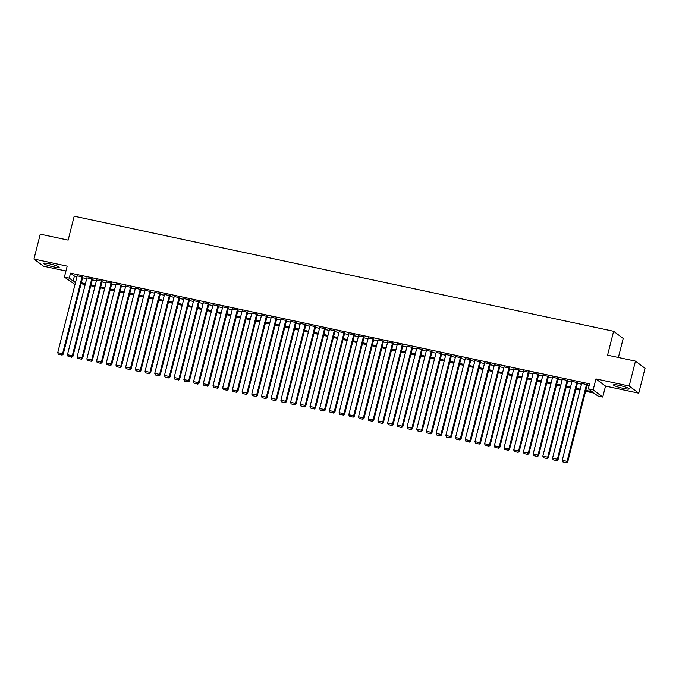<?xml version="1.0" encoding="UTF-8"?>
<svg xmlns="http://www.w3.org/2000/svg" width="679" height="679" viewBox="0 0 679 679"><rect width="100%" height="100%" fill="white"/><g stroke="black" fill="none" stroke-linecap="round" stroke-linejoin="round"><path stroke-width="1.02" d="M53.378 266.822A8.072 1.01 -165.8 0 0 59.183 267.297A8.072 1.01 -165.8 0 0 49.338 263.808A8.072 1.01 -165.8 0 0 43.524 263.333A8.072 1.01 -165.8 0 0 53.378 266.822M623.364 388.422A8.072 1.01 -165.8 0 0 629.17 388.897A8.072 1.01 -165.8 0 0 619.324 385.4A8.072 1.01 -165.8 0 0 613.519 384.934A8.072 1.01 -165.8 0 0 623.364 388.422M75.004 284.459L64.403 277.091L69.258 278.127L73.145 281.03L75.734 281.581M618.382 357.485L623.203 338.439L613.612 331.276L74.189 216.202L68.146 240.103L40.248 234.153L33.95 259.047L43.541 266.202L65.948 270.989M613.612 331.276L607.569 355.176L635.459 361.126L645.05 368.29L638.752 393.183L629.161 386.028L595.933 378.933L593.157 389.89L602.748 397.045L597.902 396.01L594.015 393.107L585.578 391.308M595.933 378.933L605.524 386.096L638.752 393.183M605.524 386.096L602.748 397.045M635.459 361.126L629.161 386.028M82.745 277.1L77.194 275.801M92.446 279.171L86.895 277.872M102.147 281.242L96.596 279.943M111.848 283.313L106.297 282.006M121.558 285.384L115.999 284.077M131.259 287.446L125.7 286.148M140.96 289.517L135.401 288.219M150.662 291.588L145.102 290.289M160.363 293.659L154.812 292.36M170.064 295.73L164.513 294.431M179.765 297.801L174.214 296.494M189.466 299.872L183.916 298.565M199.168 301.934L193.617 300.636M208.869 304.005L203.318 302.707M218.57 306.076L213.019 304.778M228.271 308.147L222.72 306.849M237.981 310.218L232.422 308.92M247.682 312.289L242.123 310.982M257.383 314.36L251.824 313.053M267.085 316.422L261.525 315.124M276.786 318.493L271.235 317.195M286.487 320.564L280.936 319.266M296.188 322.635L290.637 321.337M305.889 324.706L300.339 323.408M315.591 326.777L310.04 325.47M325.292 328.848L319.741 327.541M334.993 330.911L329.442 329.612M344.694 332.982L339.144 331.683M354.404 335.053L348.845 333.754M364.105 337.123L358.546 335.825M373.806 339.194L368.247 337.896M383.508 341.265L377.948 339.958M393.209 343.336L387.658 342.029M402.91 345.399L397.359 344.1M412.611 347.47L407.061 346.171M422.313 349.541L416.762 348.242M432.014 351.612L426.463 350.313M441.715 353.683L436.164 352.384M451.416 355.754L445.865 354.446M461.117 357.825L455.567 356.517M470.827 359.887L465.268 358.588M480.528 361.958L474.969 360.659M490.23 364.029L484.67 362.73M499.931 366.1L494.371 364.801M509.632 368.171L504.081 366.872M519.333 370.242L513.782 368.935M529.034 372.313L523.484 371.006M538.736 374.375L533.185 373.077M548.437 376.446L542.886 375.147M558.138 378.517L552.587 377.218M567.839 380.588L562.288 379.289M577.54 382.659L571.99 381.36M585.816 390.391L592.198 391.758L588.311 388.855L589.567 383.873L70.514 273.145L74.401 276.047L76.99 276.599M82.575 277.787L86.691 278.67M92.276 279.858L96.393 280.741M101.977 281.929L106.094 282.812M111.679 284L115.795 284.874M121.38 286.071L125.496 286.945M131.081 288.142L135.206 289.016M140.782 290.205L144.907 291.087M150.483 292.276L154.608 293.158M160.185 294.346L164.31 295.229M169.886 296.417L174.011 297.3M179.595 298.488L183.712 299.363M189.297 300.559L193.413 301.434M198.998 302.63L203.114 303.505M208.699 304.693L212.816 305.575M218.4 306.764L222.517 307.646M228.102 308.835L232.218 309.717M237.803 310.906L241.919 311.78M247.504 312.977L251.629 313.851M257.205 315.048L261.33 315.922M266.906 317.11L271.031 317.993M276.608 319.181L280.733 320.064M286.309 321.252L290.434 322.135M296.019 323.323L300.135 324.206M305.72 325.394L309.836 326.268M315.421 327.465L319.537 328.339M325.122 329.536L329.239 330.41M334.823 331.598L338.94 332.481M344.525 333.669L348.641 334.552M354.226 335.74L358.342 336.623M363.927 337.811L368.052 338.694M373.628 339.882L377.753 340.756M383.329 341.953L387.454 342.827M393.031 344.024L397.156 344.898M402.732 346.086L406.857 346.969M412.442 348.157L416.558 349.04M422.143 350.228L426.259 351.111M431.844 352.299L435.96 353.182M441.545 354.37L445.662 355.244M451.246 356.441L455.363 357.315M460.948 358.512L465.064 359.386M470.649 360.574L474.765 361.457M480.35 362.645L484.475 363.528M490.051 364.716L494.176 365.599M499.752 366.787L503.877 367.67M509.454 368.858L513.579 369.732M519.155 370.929L523.28 371.803M528.865 373L532.981 373.874M538.566 375.063L542.682 375.945M548.267 377.134L552.383 378.016M557.968 379.205L562.085 380.087M567.669 381.275L571.786 382.158M577.371 383.346L581.487 384.221M587.072 385.417L589.075 385.842M587.25 384.73L581.691 383.423M64.403 277.091L67.179 266.134L33.95 259.047M70.514 273.145L69.258 278.127M588.311 388.855L593.157 389.89M75.496 282.498L74.962 282.379L75.437 282.736M580.002 390.119L575.877 389.245M570.292 388.048L566.176 387.174M560.591 385.978L556.474 385.103M550.89 383.915L546.773 383.032M541.188 381.844L537.072 380.961M531.487 379.773L527.371 378.89M521.786 377.702L517.67 376.82M512.085 375.631L507.968 374.757M502.384 373.56L498.259 372.686M492.682 371.489L488.557 370.615M482.981 369.427L478.856 368.544M473.28 367.356L469.155 366.473M463.579 365.285L459.454 364.402M453.878 363.214L449.753 362.34M444.168 361.143L440.051 360.269M434.467 359.072L430.35 358.198M424.765 357.001L420.649 356.127M415.064 354.939L410.948 354.056M405.363 352.868L401.247 351.985M395.662 350.797L391.545 349.914M385.961 348.726L381.836 347.852M376.259 346.655L372.134 345.781M366.558 344.584L362.433 343.71M356.857 342.522L352.732 341.639M347.156 340.451L343.031 339.568M337.455 338.38L333.33 337.497M327.745 336.309L323.628 335.426M318.044 334.238L313.927 333.364M308.342 332.167L304.226 331.293M298.641 330.096L294.525 329.222M288.94 328.033L284.824 327.151M279.239 325.962L275.122 325.08M269.538 323.891L265.413 323.009M259.836 321.821L255.711 320.938M250.135 319.75L246.01 318.875M240.434 317.679L236.309 316.804M230.733 315.608L226.608 314.733M221.031 313.545L216.907 312.663M211.322 311.474L207.205 310.592M201.621 309.403L197.504 308.521M191.919 307.332L187.803 306.45M182.218 305.261L178.102 304.387M172.517 303.19L168.4 302.316M162.816 301.12L158.699 300.245M153.114 299.057L148.99 298.174M143.413 296.986L139.288 296.103M133.712 294.915L129.587 294.032M124.011 292.844L119.886 291.962M114.31 290.773L110.185 289.899M104.608 288.702L100.484 287.828M94.899 286.631L90.782 285.757M85.198 284.569L81.081 283.686M81.31 282.77L85.435 283.644M91.011 284.841L95.136 285.715M100.713 286.911L104.838 287.786M110.422 288.974L114.539 289.857M120.124 291.045L124.24 291.928M129.825 293.116L133.941 293.999M139.526 295.187L143.642 296.069M149.227 297.258L153.344 298.132M158.928 299.329L163.045 300.203M168.63 301.4L172.746 302.274M178.331 303.462L182.456 304.345M188.032 305.533L192.157 306.416M197.733 307.604L201.858 308.487M207.435 309.675L211.559 310.558M217.136 311.746L221.261 312.62M226.845 313.817L230.962 314.691M236.547 315.888L240.663 316.762M246.248 317.95L250.364 318.833M255.949 320.021L260.065 320.904M265.65 322.092L269.767 322.975M275.351 324.163L279.468 325.046M285.053 326.234L289.169 327.108M294.754 328.305L298.879 329.179M304.455 330.376L308.58 331.25M314.156 332.438L318.281 333.321M323.858 334.509L327.982 335.392M333.559 336.58L337.684 337.463M343.268 338.651L347.385 339.534M352.97 340.722L357.086 341.596M362.671 342.793L366.787 343.667M372.372 344.864L376.489 345.738M382.073 346.927L386.19 347.809M391.775 348.998L395.891 349.88M401.476 351.068L405.592 351.951M411.177 353.139L415.302 354.022M420.878 355.21L425.003 356.085M430.579 357.281L434.704 358.156M440.281 359.352L444.406 360.226M449.982 361.415L454.107 362.297M459.683 363.486L463.808 364.368M469.393 365.557L473.509 366.439M479.094 367.628L483.21 368.51M488.795 369.699L492.912 370.573M498.496 371.769L502.613 372.644M508.198 373.84L512.314 374.715M517.899 375.903L522.015 376.786M527.6 377.974L531.725 378.857M537.301 380.045L541.426 380.927M547.002 382.116L551.127 382.998M556.704 384.187L560.829 385.061M566.405 386.258L570.53 387.132M576.106 388.329L580.231 389.203M74.401 276.047L73.145 281.03M586.597 384.246L567.092 461.321L567.746 461.805L587.301 384.509M581.75 383.211L562.246 460.286L567.092 461.321L566.235 462.603L562.84 461.881L566.235 462.603M567.746 461.805L566.49 462.798M562.84 461.881L562.246 460.286M576.895 382.175L557.391 459.25L558.045 459.734L577.6 382.438M572.049 381.14L552.545 458.215L557.391 459.25L556.534 460.532L553.139 459.81L556.534 460.532M558.045 459.734L556.788 460.727M553.139 459.81L552.545 458.215M567.194 380.104L547.69 457.179L548.335 457.663L567.899 380.367M562.339 379.069L542.844 456.144L547.69 457.179L546.833 458.461L543.438 457.739L546.833 458.461M548.335 457.663L547.087 458.656M543.438 457.739L542.844 456.144M557.493 378.033L537.989 455.108L538.634 455.592L558.197 378.296M552.638 376.998L533.142 454.073L537.989 455.108L537.131 456.398L533.736 455.668L537.131 456.398M538.634 455.592L537.386 456.585M533.736 455.668L533.142 454.073M547.792 375.962L528.287 453.037L528.933 453.521L548.496 376.234M542.937 374.927L523.433 452.01L528.287 453.037L527.43 454.327L524.027 453.597L527.43 454.327M528.933 453.521L527.685 454.523M524.027 453.597L523.433 452.01M538.091 373.891L518.586 450.975L519.231 451.459L538.795 374.163M533.236 372.856L513.731 449.939L518.586 450.975L517.721 452.256L514.326 451.535L517.721 452.256M519.231 451.459L517.984 452.452M514.326 451.535L513.731 449.939M528.389 371.829L508.885 448.904L509.53 449.388L529.094 372.092M523.534 370.793L504.03 447.868L508.885 448.904L508.019 450.185L504.624 449.464L508.019 450.185M509.53 449.388L508.282 450.381M504.624 449.464L504.03 447.868M518.688 369.758L499.184 446.833L499.829 447.317L519.384 370.021M513.833 368.722L494.329 445.797L499.184 446.833L498.318 448.115L494.923 447.393L498.318 448.115M499.829 447.317L498.581 448.31M494.923 447.393L494.329 445.797M508.987 367.687L489.483 444.762L490.128 445.246L509.683 367.95M504.132 366.652L484.628 443.726L489.483 444.762L488.617 446.044L485.222 445.322L488.617 446.044M490.128 445.246L488.88 446.239M485.222 445.322L484.628 443.726M499.277 365.616L479.781 442.691L480.426 443.175L499.982 365.879M494.431 364.581L474.927 441.656L479.781 442.691L478.916 443.981L475.521 443.251L478.916 443.981M480.426 443.175L479.179 444.168M475.521 443.251L474.927 441.656M489.576 363.545L470.072 440.62L470.725 441.104L490.28 363.808M484.73 362.51L465.225 439.585L470.072 440.62L469.214 441.91L465.819 441.18L469.214 441.91M470.725 441.104L469.478 442.097M465.819 441.18L465.225 439.585M479.875 361.474L460.37 438.549L461.024 439.033L480.579 361.746M475.028 360.439L455.524 437.522L460.37 438.549L459.513 439.839L456.118 439.109L459.513 439.839M461.024 439.033L459.768 440.034M456.118 439.109L455.524 437.522M470.174 359.403L450.669 436.487L451.323 436.97L470.878 359.675M465.327 358.368L445.823 435.451L450.669 436.487L449.812 437.768L446.417 437.047L449.812 437.768M451.323 436.97L450.067 437.963M446.417 437.047L445.823 435.451M460.472 357.341L440.968 434.416L441.622 434.899L461.177 357.604M455.626 356.305L436.122 433.38L440.968 434.416L440.111 435.697L436.716 434.976L440.111 435.697M441.622 434.899L440.365 435.893M436.716 434.976L436.122 433.38M450.771 355.27L431.267 432.345L431.912 432.829L451.476 355.533M445.925 354.234L426.42 431.309L431.267 432.345L430.41 433.626L427.015 432.905L430.41 433.626M431.912 432.829L430.664 433.822M427.015 432.905L426.42 431.309M441.07 353.199L421.566 430.274L422.211 430.758L441.774 353.462M436.215 352.163L416.719 429.238L421.566 430.274L420.708 431.555L417.313 430.834L420.708 431.555M422.211 430.758L420.963 431.751M417.313 430.834L416.719 429.238M431.369 351.128L411.864 428.203L412.509 428.687L432.073 351.391M426.514 350.092L407.01 427.167L411.864 428.203L411.007 429.493L407.604 428.763L411.007 429.493M412.509 428.687L411.262 429.68M407.604 428.763L407.01 427.167M421.667 349.057L402.163 426.132L402.808 426.616L422.372 349.32M416.813 348.021L397.308 425.096L402.163 426.132L401.297 427.422L397.902 426.692L401.297 427.422M402.808 426.616L401.561 427.609M397.902 426.692L397.308 425.096M411.966 346.986L392.462 424.061L393.107 424.545L412.671 347.258M407.111 345.951L387.607 423.034L392.462 424.061L391.596 425.351L388.201 424.621L391.596 425.351M393.107 424.545L391.859 425.546M388.201 424.621L387.607 423.034M402.265 344.915L382.761 421.998L383.406 422.482L402.961 345.187M397.41 343.88L377.906 420.963L382.761 421.998L381.895 423.28L378.5 422.559L381.895 423.28M383.406 422.482L382.158 423.475M378.5 422.559L377.906 420.963M392.564 342.853L373.06 419.928L373.705 420.411L393.26 343.116M387.709 341.817L368.205 418.892L373.06 419.928L372.194 421.209L368.799 420.488L372.194 421.209M373.705 420.411L372.457 421.404M368.799 420.488L368.205 418.892M382.854 340.782L363.358 417.857L364.003 418.34L383.559 341.045M378.008 339.746L358.504 416.821L363.358 417.857L362.493 419.138L359.098 418.417L362.493 419.138M364.003 418.34L362.756 419.333M359.098 418.417L358.504 416.821M373.153 338.711L353.649 415.786L354.302 416.269L373.857 338.974M368.307 337.675L348.802 414.75L353.649 415.786L352.791 417.067L349.396 416.346L352.791 417.067M354.302 416.269L353.055 417.262M349.396 416.346L348.802 414.75M363.452 336.64L343.947 413.715L344.601 414.198L364.156 336.903M358.605 335.604L339.101 412.679L343.947 413.715L343.09 415.005L339.695 414.275L343.09 415.005M344.601 414.198L343.353 415.192M339.695 414.275L339.101 412.679M353.751 334.569L334.246 411.644L334.9 412.128L354.455 334.832M348.904 333.533L329.4 410.608L334.246 411.644L333.389 412.934L329.994 412.204L333.389 412.934M334.9 412.128L333.644 413.121M329.994 412.204L329.4 410.608M344.049 332.498L324.545 409.573L325.199 410.057L344.754 332.769M339.203 331.462L319.699 408.546L324.545 409.573L323.688 410.863L320.293 410.133L323.688 410.863M325.199 410.057L323.942 411.058M320.293 410.133L319.699 408.546M334.348 330.427L314.844 407.51L315.489 407.994L335.053 330.698M329.502 329.4L309.997 406.475L314.844 407.51L313.987 408.792L310.592 408.071L313.987 408.792M315.489 407.994L314.241 408.987M310.592 408.071L309.997 406.475M324.647 328.364L305.143 405.439L305.788 405.923L325.351 328.628M319.792 327.329L300.296 404.404L305.143 405.439L304.285 406.721L300.89 406L304.285 406.721M305.788 405.923L304.54 406.916M300.89 406L300.296 404.404M314.946 326.293L295.441 403.368L296.086 403.852L315.65 326.557M310.091 325.258L290.587 402.333L295.441 403.368L294.584 404.65L291.181 403.929L294.584 404.65M296.086 403.852L294.839 404.845M291.181 403.929L290.587 402.333M305.244 324.223L285.74 401.297L286.385 401.781L305.949 324.486M300.39 323.187L280.885 400.262L285.74 401.297L284.874 402.579L281.479 401.858L284.874 402.579M286.385 401.781L285.138 402.774M281.479 401.858L280.885 400.262M295.543 322.152L276.039 399.227L276.684 399.71L296.248 322.415M290.688 321.116L271.184 398.191L276.039 399.227L275.173 400.517L271.778 399.787L275.173 400.517M276.684 399.71L275.436 400.703M271.778 399.787L271.184 398.191M285.842 320.081L266.338 397.156L266.983 397.639L286.538 320.352M280.987 319.045L261.483 396.12L266.338 397.156L265.472 398.446L262.077 397.716L265.472 398.446M266.983 397.639L265.735 398.632M262.077 397.716L261.483 396.12M276.141 318.01L256.637 395.085L257.282 395.568L276.837 318.281M271.286 316.974L251.782 394.058L256.637 395.085L255.771 396.375L252.376 395.645L255.771 396.375M257.282 395.568L256.034 396.57M252.376 395.645L251.782 394.058M266.431 315.939L246.935 393.022L247.58 393.506L267.136 316.21M261.585 314.912L242.08 391.987L246.935 393.022L246.07 394.304L242.675 393.582L246.07 394.304M247.58 393.506L246.333 394.499M242.675 393.582L242.08 391.987M256.73 313.876L237.226 390.951L237.879 391.435L257.434 314.139M251.884 312.841L232.379 389.916L237.226 390.951L236.368 392.233L232.973 391.511L236.368 392.233M237.879 391.435L236.632 392.428M232.973 391.511L232.379 389.916M247.029 311.805L227.524 388.88L228.178 389.364L247.733 312.068M242.182 310.77L222.678 387.845L227.524 388.88L226.667 390.162L223.272 389.44L226.667 390.162M228.178 389.364L226.93 390.357M223.272 389.44L222.678 387.845M237.327 309.734L217.823 386.809L218.477 387.293L238.032 309.997M232.481 308.699L212.977 385.774L217.823 386.809L216.966 388.091L213.571 387.369L216.966 388.091M218.477 387.293L217.221 388.286M213.571 387.369L212.977 385.774M227.626 307.663L208.122 384.738L208.776 385.222L228.331 307.927M222.78 306.628L203.276 383.703L208.122 384.738L207.265 386.028L203.87 385.299L207.265 386.028M208.776 385.222L207.519 386.215M203.87 385.299L203.276 383.703M217.925 305.592L198.421 382.667L199.066 383.151L218.63 305.864M213.079 304.557L193.574 381.632L198.421 382.667L197.564 383.958L194.169 383.228L197.564 383.958M199.066 383.151L197.818 384.144M194.169 383.228L193.574 381.632M208.224 303.521L188.72 380.605L189.365 381.08L208.928 303.793M203.369 302.486L183.873 379.569L188.72 380.605L187.862 381.887L184.467 381.157L187.862 381.887M189.365 381.08L188.117 382.082M184.467 381.157L183.873 379.569M198.523 301.451L179.018 378.534L179.663 379.018L199.227 301.722M193.668 300.424L174.163 377.499L179.018 378.534L178.161 379.816L174.758 379.094L178.161 379.816M179.663 379.018L178.416 380.011M174.758 379.094L174.163 377.499M188.821 299.388L169.317 376.463L169.962 376.947L189.526 299.651M183.967 298.353L164.462 375.428L169.317 376.463L168.451 377.745L165.056 377.023L168.451 377.745M169.962 376.947L168.715 377.94M165.056 377.023L164.462 375.428M179.12 297.317L159.616 374.392L160.261 374.876L179.825 297.58M174.265 296.282L154.761 373.357L159.616 374.392L158.75 375.674L155.355 374.952L158.75 375.674M160.261 374.876L159.013 375.869M155.355 374.952L154.761 373.357M169.419 295.246L149.915 372.321L150.56 372.805L170.115 295.509M164.564 294.211L145.06 371.286L149.915 372.321L149.049 373.603L145.654 372.881L149.049 373.603M150.56 372.805L149.312 373.798M145.654 372.881L145.06 371.286M159.718 293.175L140.213 370.25L140.859 370.734L160.414 293.438M154.863 292.14L135.359 369.215L140.213 370.25L139.348 371.54L135.953 370.81L139.348 371.54M140.859 370.734L139.611 371.727M135.953 370.81L135.359 369.215M150.008 291.104L130.512 368.179L131.157 368.663L150.713 291.376M145.162 290.069L125.657 367.144L130.512 368.179L129.647 369.469L126.252 368.739L129.647 369.469M131.157 368.663L129.91 369.656M126.252 368.739L125.657 367.144M140.307 289.033L120.811 366.117L121.456 366.592L141.011 289.305M135.46 287.998L115.956 365.081L120.811 366.117L119.945 367.398L116.55 366.668L119.945 367.398M121.456 366.592L120.208 367.594M116.55 366.668L115.956 365.081M130.606 286.962L111.101 364.046L111.755 364.53L131.31 287.234M125.759 285.935L106.255 363.01L111.101 364.046L110.244 365.327L106.849 364.606L110.244 365.327M111.755 364.53L110.507 365.523M106.849 364.606L106.255 363.01M120.904 284.9L101.4 361.975L102.054 362.459L121.609 285.163M116.058 283.864L96.554 360.939L101.4 361.975L100.543 363.257L97.148 362.535L100.543 363.257M102.054 362.459L100.798 363.452M97.148 362.535L96.554 360.939M111.203 282.829L91.699 359.904L92.352 360.388L111.908 283.092M106.357 281.793L86.853 358.868L91.699 359.904L90.842 361.186L87.447 360.464L90.842 361.186M92.352 360.388L91.096 361.381M87.447 360.464L86.853 358.868M101.502 280.758L81.998 357.833L82.651 358.317L102.206 281.021M96.656 279.723L77.151 356.798L81.998 357.833L81.14 359.115L77.745 358.393L81.14 359.115M82.651 358.317L81.395 359.31M77.745 358.393L77.151 356.798M91.801 278.687L72.297 355.762L72.942 356.246L92.505 278.95M86.946 277.652L67.45 354.727L72.297 355.762L71.439 357.052L68.044 356.322L71.439 357.052M72.942 356.246L71.694 357.239M68.044 356.322L67.45 354.727M82.1 276.616L62.595 353.691L63.24 354.175L82.804 276.888M77.245 275.581L57.74 352.656L62.595 353.691L61.738 354.981L58.343 354.251L61.738 354.981M63.24 354.175L61.993 355.176M58.343 354.251L57.74 352.656"/></g></svg>
